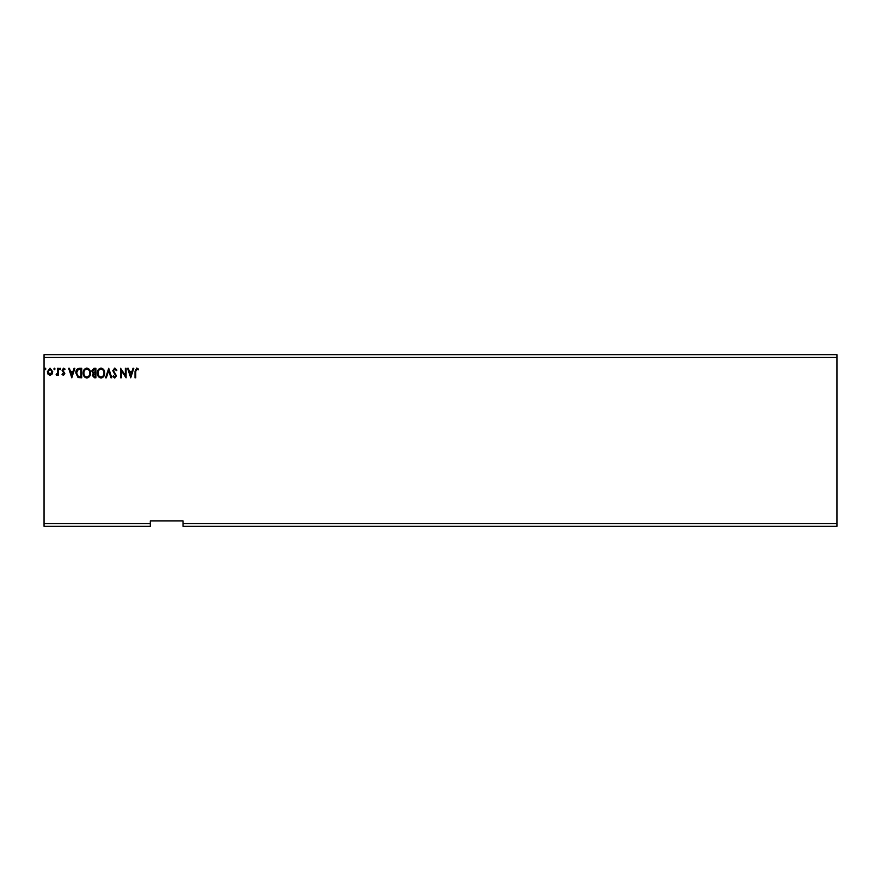 <?xml version="1.0" encoding="UTF-8"?>
<svg xmlns="http://www.w3.org/2000/svg" width="881" height="881" viewBox="0 0 881 881"><rect width="100%" height="100%" fill="white"/><g stroke="black" fill="none" stroke-linecap="round" stroke-linejoin="round"><path stroke-width="1.32" d="M836.95 526.331L183.017 526.331L183.017 523.6L836.95 523.6L836.95 526.331M183.017 523.6L183.017 520.88L150.31 520.88L150.31 526.331L44.05 526.331L44.05 357.4L836.95 357.4L836.95 523.6M836.95 357.4L836.95 354.669L44.05 354.669L44.05 357.4M55.051 368.963L54.446 369.767L53.829 368.963L54.446 368.17L55.051 368.963M60.679 368.963L60.062 369.767L59.456 368.963L60.062 368.17L60.679 368.963M71.802 377.828L68.63 368.291L69.423 368.291L70.403 371.353L73.079 371.353L74.059 368.291L74.863 368.291L71.802 377.828M90.512 373.015C90.567 375.747 89.355 377.431 86.889 378.07C84.367 377.486 83.122 375.813 83.177 373.07C83.122 370.339 84.345 368.665 86.834 368.049C89.322 368.643 90.545 370.306 90.512 373.015M130.74 377.828L127.558 368.291L128.351 368.291L129.331 371.353L132.018 371.353L132.998 368.291L133.791 368.291L130.74 377.828M114.772 368.049L116.92 370.13L116.325 370.615L114.827 369.029L113.495 370.648L116.435 375.846L114.728 378.07L112.889 376.462L113.462 375.879L114.739 377.101L115.697 375.89L112.757 370.626L114.772 368.049M104.696 373.015C104.751 375.747 103.54 377.431 101.073 378.07C98.551 377.486 97.306 375.813 97.362 373.07C97.306 370.339 98.529 368.665 101.018 368.049C103.495 368.643 104.729 370.306 104.696 373.015M45.889 368.963L45.272 369.767L44.667 368.963L45.272 368.17L45.889 368.963M150.31 523.6L44.05 523.6M95.886 368.291L95.886 377.828L94.542 377.828L92.34 375.471L93.243 373.434L91.734 371L93.981 368.291L95.886 368.291M108.726 368.291L111.788 377.828L110.984 377.828L108.671 370.593L106.348 377.828L105.544 377.828L108.726 368.291M135.751 371.485L135.751 377.828L135.013 377.828L135.013 371.386L136.753 368.049L138.559 369.15L138.185 369.888L136.764 369.029L135.751 371.485M125.355 368.291L126.093 368.291L126.093 377.828L121.325 370.714L121.325 377.828L120.587 377.828L120.587 368.291L125.355 375.394L125.355 368.291M79.488 368.291L81.713 368.291L81.713 377.828L77.991 377.486L75.843 372.938C75.733 370.185 76.944 368.643 79.488 368.291M63.443 375.383L62.022 374.392L62.452 373.797L63.388 374.535L64.104 373.588L62.022 370.185L63.575 368.17L65.084 369.117L64.654 369.767L63.652 369.029L62.76 370.152L64.831 373.555L63.443 375.383M58.355 368.291L58.355 375.262L57.617 375.262L57.617 374.238L56.34 375.383L56.142 374.403L57.507 373.026L57.617 368.291L58.355 368.291M52.023 374.227L50.041 375.383L48.059 374.238L47.354 371.76L50.041 368.17L52.728 371.76L52.023 374.227M94.399 376.848L95.159 376.848L95.159 373.797L93.078 375.449L94.399 376.848M94.785 372.817L95.159 369.271L94.322 369.271L92.472 371L93.617 372.707L94.785 372.817M98.088 373.07C98.055 375.251 99.035 376.594 101.04 377.101C103.033 376.572 104.002 375.207 103.958 373.026C103.991 370.857 103.022 369.524 101.04 369.029C99.024 369.524 98.044 370.868 98.088 373.07M129.65 372.333L130.674 375.526L131.698 372.333L129.65 372.333M83.904 373.07C83.871 375.251 84.851 376.594 86.856 377.101C88.849 376.572 89.818 375.207 89.774 373.026C89.807 370.857 88.838 369.524 86.856 369.029C84.84 369.524 83.86 370.868 83.904 373.07M80.975 376.848L80.975 369.271L78.222 369.513L76.57 372.949L78.376 376.583L80.975 376.848M70.722 372.333L71.746 375.526L72.771 372.333L70.722 372.333M48.081 371.749L50.041 374.535L52.001 371.749L50.041 369.029L48.081 371.749"/></g></svg>
